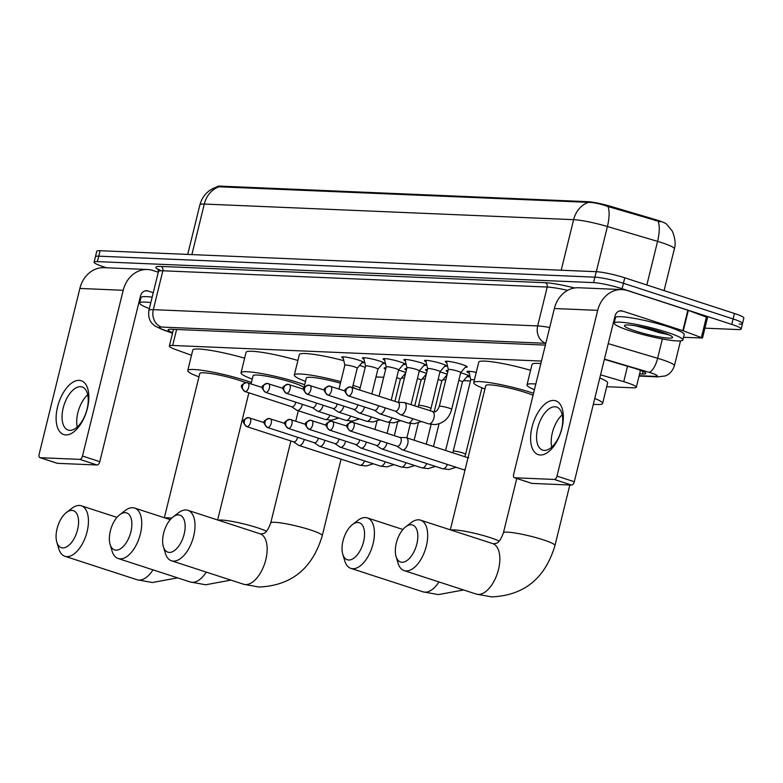 <?xml version="1.0" encoding="UTF-8"?>
<svg xmlns="http://www.w3.org/2000/svg" width="783" height="783" viewBox="0 0 783 783"><rect width="100%" height="100%" fill="white"/><g stroke="black" fill="none" stroke-linecap="round" stroke-linejoin="round"><path stroke-width="1.17" d="M446.75 362.686A11.324 1.38 13.8 0 1 445.204 361.54A11.324 1.38 13.8 0 1 451.096 361.756A11.324 1.38 13.8 0 1 462.185 364.496A11.324 1.38 13.8 0 1 467.197 366.943A11.324 1.38 13.8 0 1 465.308 367.247M426.05 361.815A11.324 1.38 13.8 0 1 424.513 360.669A11.324 1.38 13.8 0 1 430.396 360.875A11.324 1.38 13.8 0 1 441.485 363.625A11.324 1.38 13.8 0 1 446.506 366.072A11.324 1.38 13.8 0 1 444.607 366.366M405.349 360.934A11.324 1.38 13.8 0 1 403.813 359.788A11.324 1.38 13.8 0 1 409.695 360.004A11.324 1.38 13.8 0 1 420.784 362.744A11.324 1.38 13.8 0 1 425.805 365.191A11.324 1.38 13.8 0 1 423.906 365.495M384.659 360.063A11.324 1.38 13.8 0 1 383.112 358.917A11.324 1.38 13.8 0 1 388.994 359.123A11.324 1.38 13.8 0 1 400.084 361.873A11.324 1.38 13.8 0 1 405.105 364.32A11.324 1.38 13.8 0 1 403.206 364.614M363.958 359.182A11.324 1.38 13.8 0 1 362.412 358.046A11.324 1.38 13.8 0 1 368.294 358.252A11.324 1.38 13.8 0 1 379.383 360.992A11.324 1.38 13.8 0 1 384.404 363.439A11.324 1.38 13.8 0 1 382.505 363.743M343.257 358.311A11.324 1.38 13.8 0 1 341.711 357.165A11.324 1.38 13.8 0 1 347.603 357.371A11.324 1.38 13.8 0 1 358.692 360.121A11.324 1.38 13.8 0 1 363.704 362.568A11.324 1.38 13.8 0 1 361.815 362.862M469.232 373.099A12.048 1.468 13.8 0 1 466.942 371.602A12.048 1.468 13.8 0 1 476.24 372.414M447.768 371.886A12.048 1.468 13.8 0 1 446.241 370.721A12.048 1.468 13.8 0 1 448.13 370.398L448.121 370.447M460.668 372.786A12.048 1.468 13.8 0 1 464.299 373.863A12.048 1.468 13.8 0 1 469.643 376.466A12.048 1.468 13.8 0 1 466.922 376.74M427.068 371.005A12.048 1.468 13.8 0 1 425.541 369.85A12.048 1.468 13.8 0 1 427.43 369.527L427.42 369.576M439.968 371.915A12.048 1.468 13.8 0 1 443.599 372.992A12.048 1.468 13.8 0 1 447.171 374.323M406.367 370.134A12.048 1.468 13.8 0 1 404.85 368.969A12.048 1.468 13.8 0 1 406.739 368.646L406.72 368.695M419.267 371.034A12.048 1.468 13.8 0 1 422.908 372.111A12.048 1.468 13.8 0 1 426.471 373.442M385.676 369.263A12.048 1.468 13.8 0 1 384.15 368.098A12.048 1.468 13.8 0 1 386.039 367.775L386.029 367.824M398.567 370.163A12.048 1.468 13.8 0 1 402.208 371.24A12.048 1.468 13.8 0 1 405.77 372.571M666.695 224.261A19.105 2.329 -166.2 0 0 655.488 219.622L610.466 206.281A19.105 2.329 -166.2 0 0 587.661 201.671L220.268 186.129A19.105 2.329 -166.2 0 0 217.302 186.648L217.253 186.824M541.454 361.071L172.671 345.469A21.229 2.584 -166.2 0 0 169.363 346.037A21.229 2.584 -166.2 0 0 175.94 349.658L191.502 355.286M606.717 386.704L633.016 387.82A21.229 2.584 -166.2 0 0 636.325 387.242A21.229 2.584 -166.2 0 0 623.738 381.673L600.571 374.803M375.987 376.946L383.709 377.269M401.473 378.023L404.4 378.14M422.174 378.894L425.1 379.021M442.875 379.775L445.801 379.892M463.565 380.646L470.495 380.939M405.388 374.157A12.048 1.468 13.8 0 1 404.821 374.108M426.079 375.028A12.048 1.468 13.8 0 1 425.521 374.988M446.78 375.899A12.048 1.468 13.8 0 1 446.222 375.86M106.586 267.786L103.513 266.778A21.229 2.584 13.8 0 1 94.097 262.188L95.438 256.736A21.229 2.584 13.8 0 1 98.746 256.168L594.904 277.153A21.229 2.584 13.8 0 1 623.434 283.26L733.103 318.935A21.229 2.584 13.8 0 1 742.509 323.526L743.85 318.074A21.229 2.584 13.8 0 0 734.444 313.484L624.775 277.808A21.229 2.584 13.8 0 0 596.245 271.701L100.087 250.707A21.229 2.584 13.8 0 0 96.779 251.274L95.438 256.736A21.229 2.584 13.8 0 1 98.746 256.168L594.904 277.153A21.229 2.584 13.8 0 1 623.434 283.26L733.103 318.935A21.229 2.584 13.8 0 1 742.509 323.526A21.229 2.584 13.8 0 1 739.211 324.103M660.412 221.804L607.98 206.526C600.375 203.834 593.896 202.445 588.542 202.357L217.576 186.736C208.435 189.525 202.543 195.544 199.9 204.803L187.714 254.416M94.097 262.188A21.229 2.584 13.8 0 1 97.405 261.62L593.563 282.614A21.229 2.584 13.8 0 1 622.094 288.721L731.762 324.397A21.229 2.584 13.8 0 1 741.168 328.987A21.229 2.584 13.8 0 1 737.87 329.555L704.925 328.165M639.594 373.912L642.412 374.029A21.229 2.584 -166.2 0 0 645.721 373.462A21.229 2.584 -166.2 0 0 633.134 367.883L604.359 359.358M545.379 345.097L171.438 329.271A21.229 2.584 -166.2 0 0 168.13 329.849A21.229 2.584 -166.2 0 0 172.651 332.677M150.013 305.889A24.772 3.015 13.8 0 1 150.16 305.301M149.347 308.6A35.382 4.316 13.8 0 1 139.658 303.031A35.382 4.316 13.8 0 1 150.825 302.59M139.658 303.031L140.999 297.579A35.382 4.316 13.8 0 1 152.166 297.139M65.782 434.937A28.305 14.554 108 0 1 57.541 407.013A28.305 14.554 108 0 1 79.181 380.362A28.305 14.554 108 0 1 87.422 408.286A28.305 14.554 108 0 1 65.782 434.937M80.512 386.685A22.648 11.647 -72 0 0 63.599 406.455A22.648 11.647 -72 0 0 68.141 430.053A22.648 11.647 -72 0 0 69.785 430.347A22.648 11.647 -72 0 0 86.688 410.576A22.648 11.647 -72 0 0 82.156 386.978A22.648 11.647 -72 0 0 80.512 386.685M77.223 427.048A22.648 11.647 108 0 1 87.725 394.749M158.283 272.23L152.998 270.507A28.305 24.028 92.4 0 0 147.488 269.509A28.305 24.028 92.4 0 0 123.205 290.287L82.489 456.039L99.803 461.676L140.519 295.915A7.076 6.01 -87.6 0 1 146.587 290.728A7.076 6.01 -87.6 0 1 147.967 290.973L153.262 292.695M147.488 269.509L104.149 267.678A28.305 24.028 92.4 0 0 79.866 288.447L39.15 454.209A3.543 1.82 -72 0 0 39.923 457.654A3.543 1.82 -72 0 0 40.178 457.703L57.492 463.33A3.543 1.82 108 0 1 57.237 463.291A3.543 1.82 108 0 1 57.002 463.174M99.803 461.676A3.543 1.82 108 0 1 97.102 465.004L79.788 459.376L40.178 457.703M79.788 459.376A3.543 1.82 -72 0 0 82.489 456.039M97.102 465.004L57.492 463.33M139.403 300.457L140.226 300.721M667.194 332.335A35.382 4.316 13.8 0 1 682.874 339.988A35.382 4.316 13.8 0 1 664.483 339.342A35.382 4.316 13.8 0 1 629.835 330.759A35.382 4.316 13.8 0 1 614.156 323.105A35.382 4.316 13.8 0 1 632.547 323.751A35.382 4.316 13.8 0 1 667.194 332.335M614.156 323.105L615.497 317.653A35.382 4.316 13.8 0 1 633.887 318.299A35.382 4.316 13.8 0 1 668.535 326.883A35.382 4.316 13.8 0 1 684.215 334.527L682.874 339.988M667.243 334.126A35.382 4.316 13.8 0 1 658.386 332.452M635.894 325.855L668.594 334.83M635.434 330.994A24.772 3.015 13.8 0 1 624.736 325.327A24.772 3.015 13.8 0 1 661.596 332.1A24.772 3.015 13.8 0 1 672.48 337.052A24.772 3.015 13.8 0 1 660.989 337.219A24.772 3.015 13.8 0 1 635.434 330.994M639.633 326.511L659.423 332.706L668.388 334.605M648.432 328.42L661.381 332.031M62.728 547.914A19.458 10.003 -72 0 0 77.605 529.592A19.458 10.003 -72 0 0 71.938 510.399A19.458 10.003 -72 0 0 66.447 512.483A19.458 10.003 -72 0 0 56.807 542.11A19.458 10.003 -72 0 0 62.728 547.914M66.447 512.483L71.899 508.304A26.534 13.644 108 0 1 79.386 505.456A26.534 13.644 108 0 1 81.315 505.798A26.534 13.644 108 0 1 86.629 533.448A26.534 13.644 108 0 1 66.819 556.615A26.534 13.644 108 0 1 64.891 556.273A26.534 13.644 108 0 1 58.754 548.697L56.807 542.11M245.608 382.574A26.534 3.23 -166.2 0 0 239.569 380.411A26.534 3.23 -166.2 0 0 213.583 373.98A26.534 3.23 -166.2 0 0 199.792 373.491L164.361 517.729M198.96 376.858A38.925 4.747 13.8 0 1 187.763 370.535A38.925 4.747 13.8 0 1 207.994 371.25A38.925 4.747 13.8 0 1 246.107 380.695A38.925 4.747 13.8 0 1 251.402 382.505M187.763 370.535L192.784 350.07A38.925 4.747 13.8 0 1 244.619 358.213M116.001 550.165A19.458 10.003 -72 0 0 130.888 531.843A19.458 10.003 -72 0 0 125.221 512.65A19.458 10.003 -72 0 0 119.721 514.744A19.458 10.003 -72 0 0 110.09 544.361A19.458 10.003 -72 0 0 116.001 550.165M119.721 514.744L125.172 510.555A26.534 13.644 108 0 1 132.66 507.707A26.534 13.644 108 0 1 134.588 508.05A26.534 13.644 108 0 1 139.912 535.699A26.534 13.644 108 0 1 120.102 558.866A26.534 13.644 108 0 1 118.174 558.524A26.534 13.644 108 0 1 112.028 550.958L110.09 544.361M304.019 387.448A26.534 3.23 -166.2 0 0 292.852 382.672A26.534 3.23 -166.2 0 0 266.856 376.231A26.534 3.23 -166.2 0 0 253.066 375.742L251.079 383.846M252.234 379.119A38.925 4.747 13.8 0 1 241.037 372.786A38.925 4.747 13.8 0 1 261.268 373.501A38.925 4.747 13.8 0 1 299.39 382.946A38.925 4.747 13.8 0 1 304.685 384.756M241.037 372.786L246.068 352.33A38.925 4.747 13.8 0 1 297.892 360.474M169.275 552.426A19.458 10.003 -72 0 0 184.162 534.094A19.458 10.003 -72 0 0 178.495 514.901A19.458 10.003 -72 0 0 173.004 516.995A19.458 10.003 -72 0 0 163.363 546.622A19.458 10.003 -72 0 0 169.275 552.426M173.004 516.995L178.455 512.806A26.534 13.644 108 0 1 185.943 509.958A26.534 13.644 108 0 1 187.871 510.301A26.534 13.644 108 0 1 193.186 537.95A26.534 13.644 108 0 1 173.376 561.117A26.534 13.644 108 0 1 171.448 560.775A26.534 13.644 108 0 1 165.311 553.209L163.363 546.622M355.208 388.427A26.534 3.23 -166.2 0 0 352.546 387.233M353.016 385.314A38.925 4.747 13.8 0 1 360.19 387.849M359.651 365.387A38.925 4.747 13.8 0 1 365.221 367.384M340.429 383.19A26.534 3.23 -166.2 0 0 306.339 377.993L303.589 389.21M305.517 381.37A38.925 4.747 13.8 0 1 294.32 375.047A38.925 4.747 13.8 0 1 340.801 381.673M294.32 375.047L299.341 354.582A38.925 4.747 13.8 0 1 343.806 360.669M348.689 560.011A19.458 10.003 -72 0 0 363.576 541.689A19.458 10.003 -72 0 0 357.909 522.496A19.458 10.003 -72 0 0 352.409 524.581A19.458 10.003 -72 0 0 342.778 554.207A19.458 10.003 -72 0 0 348.689 560.011M352.409 524.581L357.86 520.401A26.534 13.644 108 0 1 365.358 517.553A26.534 13.644 108 0 1 367.286 517.896A26.534 13.644 108 0 1 372.6 545.545A26.534 13.644 108 0 1 352.79 568.712A26.534 13.644 108 0 1 350.862 568.37A26.534 13.644 108 0 1 344.726 560.794L342.778 554.207M533.047 395.288A26.534 3.23 -166.2 0 0 525.54 392.508A26.534 3.23 -166.2 0 0 499.544 386.078A26.534 3.23 -166.2 0 0 485.754 385.588L450.323 529.827M484.931 388.955A38.925 4.747 13.8 0 1 473.725 382.633A38.925 4.747 13.8 0 1 493.956 383.347A38.925 4.747 13.8 0 1 532.078 392.792A38.925 4.747 13.8 0 1 533.546 393.272M473.725 382.633L478.756 362.167A38.925 4.747 13.8 0 1 530.59 370.31M401.973 562.263A19.458 10.003 -72 0 0 416.85 543.94A19.458 10.003 -72 0 0 411.183 524.747A19.458 10.003 -72 0 0 405.692 526.842A19.458 10.003 -72 0 0 396.051 556.459A19.458 10.003 -72 0 0 401.973 562.263M405.692 526.842L411.144 522.653A26.534 13.644 108 0 1 418.631 519.804A26.534 13.644 108 0 1 420.559 520.147A26.534 13.644 108 0 1 425.874 547.797A26.534 13.644 108 0 1 406.064 570.964A26.534 13.644 108 0 1 404.136 570.621A26.534 13.644 108 0 1 397.999 563.055L396.051 556.459M594.767 398.439A38.925 4.747 13.8 0 1 602.607 403.46A38.925 4.747 13.8 0 1 593.328 404.273M599.788 377.974A38.925 4.747 13.8 0 1 607.628 382.995L602.607 403.46M534.417 389.728A38.925 4.747 13.8 0 1 527.008 384.884A38.925 4.747 13.8 0 1 535.817 384.032M527.008 384.884L532.029 364.428A38.925 4.747 13.8 0 1 540.838 363.566M400.328 379.354A6.372 0.773 -166.2 0 0 400.358 379.315A6.372 0.773 -166.2 0 0 397.529 377.935A6.372 0.773 -166.2 0 0 396.717 377.68M293.517 441.818L298.46 445.214A6.372 3.279 -72 0 0 298.91 445.429A6.372 3.279 -72 0 0 299.37 445.517A6.372 3.279 -72 0 0 304.244 439.517A6.372 3.279 -72 0 0 304.254 439.449M293.38 441.72A4.6 2.369 -72 0 0 293.684 441.876A4.6 2.369 -72 0 0 294.017 441.935A4.6 2.369 -72 0 0 297.54 437.599A4.6 2.369 -72 0 0 297.609 437.286M421.029 380.235A6.372 0.773 -166.2 0 0 421.058 380.186A6.372 0.773 -166.2 0 0 418.23 378.806A6.372 0.773 -166.2 0 0 417.417 378.561M314.208 442.689L319.161 446.085A6.372 3.279 -72 0 0 319.611 446.31A6.372 3.279 -72 0 0 320.071 446.388A6.372 3.279 -72 0 0 324.935 440.389A6.372 3.279 -72 0 0 324.955 440.33M314.081 442.601A4.6 2.369 -72 0 0 314.384 442.747A4.6 2.369 -72 0 0 314.717 442.806A4.6 2.369 -72 0 0 318.231 438.48A4.6 2.369 -72 0 0 318.299 438.167M441.729 381.106A6.372 0.773 -166.2 0 0 441.749 381.067A6.372 0.773 -166.2 0 0 438.93 379.686A6.372 0.773 -166.2 0 0 438.118 379.432M334.909 443.57L339.861 446.966A6.372 3.279 -72 0 0 340.302 447.181A6.372 3.279 -72 0 0 340.771 447.269A6.372 3.279 -72 0 0 345.636 441.269A6.372 3.279 -72 0 0 345.655 441.201M334.772 443.472A4.6 2.369 -72 0 0 335.085 443.618A4.6 2.369 -72 0 0 335.418 443.687A4.6 2.369 -72 0 0 338.931 439.351A4.6 2.369 -72 0 0 339 439.038M462.43 381.977A6.372 0.773 -166.2 0 0 462.45 381.938A6.372 0.773 -166.2 0 0 459.631 380.558A6.372 0.773 -166.2 0 0 458.818 380.303M355.609 444.441L360.562 447.837A6.372 3.279 -72 0 0 361.002 448.062A6.372 3.279 -72 0 0 361.462 448.14A6.372 3.279 -72 0 0 366.336 442.141A6.372 3.279 -72 0 0 366.356 442.082M355.472 444.353A4.6 2.369 -72 0 0 355.776 444.499A4.6 2.369 -72 0 0 356.108 444.558A4.6 2.369 -72 0 0 359.632 440.232A4.6 2.369 -72 0 0 359.7 439.919M376.31 445.321L381.262 448.718A6.372 3.279 -72 0 0 381.703 448.933A6.372 3.279 -72 0 0 382.163 449.021A6.372 3.279 -72 0 0 387.037 443.021A6.372 3.279 -72 0 0 387.047 442.953M376.173 445.224A4.6 2.369 -72 0 0 376.476 445.37A4.6 2.369 -72 0 0 376.809 445.429A4.6 2.369 -72 0 0 380.332 441.103A4.6 2.369 -72 0 0 380.401 440.79M474.39 379.941A6.372 0.773 -166.2 0 0 470.779 379.775A6.372 0.773 -166.2 0 0 470.779 379.824L468.811 371.279M397.01 446.193L401.953 449.589A6.372 3.279 -72 0 0 402.403 449.814A6.372 3.279 -72 0 0 402.863 449.892A6.372 3.279 -72 0 0 407.737 443.892A6.372 3.279 -72 0 0 406.338 437.697A6.372 3.279 -72 0 0 405.878 437.619A6.372 3.279 -72 0 0 405.848 437.609L399.849 437.443M396.873 446.104A4.6 2.369 -72 0 0 397.177 446.251A4.6 2.369 -72 0 0 397.51 446.31A4.6 2.369 -72 0 0 401.023 441.974A4.6 2.369 -72 0 0 400.025 437.501A4.6 2.369 -72 0 0 399.692 437.443M362.783 361.726L357.214 368.235A6.372 0.773 -166.2 0 0 357.224 368.206A6.372 0.773 -166.2 0 0 354.396 366.826A6.372 0.773 -166.2 0 0 348.161 365.289A6.372 0.773 -166.2 0 0 344.853 365.172A6.372 0.773 -166.2 0 0 344.853 365.221M291.677 406.729L296.63 410.126A6.372 3.279 -72 0 0 297.07 410.341A6.372 3.279 -72 0 0 297.53 410.429A6.372 3.279 -72 0 0 302.404 404.429A6.372 3.279 -72 0 0 302.424 404.361M291.54 406.631A4.6 2.369 -72 0 0 291.844 406.778A4.6 2.369 -72 0 0 292.176 406.837A4.6 2.369 -72 0 0 295.7 402.511A4.6 2.369 -72 0 0 295.768 402.198M377.895 369.126A6.372 0.773 -166.2 0 0 377.915 369.087A6.372 0.773 -166.2 0 0 375.096 367.707A6.372 0.773 -166.2 0 0 368.862 366.16A6.372 0.773 -166.2 0 0 365.553 366.043A6.372 0.773 -166.2 0 0 365.553 366.092M312.378 407.6L317.321 410.997A6.372 3.279 -72 0 0 317.771 411.222A6.372 3.279 -72 0 0 318.231 411.3A6.372 3.279 -72 0 0 323.105 405.3A6.372 3.279 -72 0 0 323.115 405.242M312.241 407.512A4.6 2.369 -72 0 0 312.544 407.659A4.6 2.369 -72 0 0 312.877 407.718A4.6 2.369 -72 0 0 316.401 403.382A4.6 2.369 -72 0 0 316.469 403.079M398.596 370.007A6.372 0.773 -166.2 0 0 398.616 369.958A6.372 0.773 -166.2 0 0 395.797 368.578A6.372 0.773 -166.2 0 0 389.562 367.041A6.372 0.773 -166.2 0 0 386.244 366.924A6.372 0.773 -166.2 0 0 386.244 366.973M333.069 408.481L338.021 411.868A6.372 3.279 -72 0 0 338.471 412.093A6.372 3.279 -72 0 0 338.931 412.171A6.372 3.279 -72 0 0 343.796 406.181A6.372 3.279 -72 0 0 343.815 406.113M332.941 408.383A4.6 2.369 -72 0 0 333.245 408.53A4.6 2.369 -72 0 0 333.578 408.589A4.6 2.369 -72 0 0 337.091 404.263A4.6 2.369 -72 0 0 337.16 403.95M419.296 370.878A6.372 0.773 -166.2 0 0 419.316 370.839A6.372 0.773 -166.2 0 0 416.497 369.459A6.372 0.773 -166.2 0 0 410.253 367.912A6.372 0.773 -166.2 0 0 406.945 367.795A6.372 0.773 -166.2 0 0 406.945 367.844M353.769 409.352L358.722 412.749A6.372 3.279 -72 0 0 359.162 412.964A6.372 3.279 -72 0 0 359.632 413.052A6.372 3.279 -72 0 0 364.496 407.052A6.372 3.279 -72 0 0 364.516 406.994M353.632 409.264A4.6 2.369 -72 0 0 353.945 409.411A4.6 2.369 -72 0 0 354.278 409.47A4.6 2.369 -72 0 0 357.792 405.134A4.6 2.369 -72 0 0 357.86 404.831M445.576 365.23L440.007 371.729A6.372 0.773 -166.2 0 0 440.017 371.71A6.372 0.773 -166.2 0 0 437.188 370.33A6.372 0.773 -166.2 0 0 430.953 368.783A6.372 0.773 -166.2 0 0 427.645 368.676A6.372 0.773 -166.2 0 0 427.645 368.724M374.47 410.233L379.422 413.62A6.372 3.279 -72 0 0 379.863 413.845A6.372 3.279 -72 0 0 380.323 413.923A6.372 3.279 -72 0 0 385.197 407.933A6.372 3.279 -72 0 0 385.216 407.865M374.333 410.135A4.6 2.369 -72 0 0 374.636 410.282A4.6 2.369 -72 0 0 374.969 410.341A4.6 2.369 -72 0 0 378.492 406.015A4.6 2.369 -72 0 0 378.561 405.702M466.276 366.111L460.707 372.61A6.372 0.773 -166.2 0 0 460.717 372.581A6.372 0.773 -166.2 0 0 457.889 371.211A6.372 0.773 -166.2 0 0 451.654 369.664A6.372 0.773 -166.2 0 0 448.346 369.547A6.372 0.773 -166.2 0 0 448.346 369.596M395.17 411.104L400.123 414.501A6.372 3.279 -72 0 0 400.563 414.716A6.372 3.279 -72 0 0 401.023 414.804A6.372 3.279 -72 0 0 405.897 408.804A6.372 3.279 -72 0 0 404.508 402.609A6.372 3.279 -72 0 0 404.038 402.521A6.372 3.279 -72 0 0 404.018 402.521L398.018 402.354M395.033 411.006A4.6 2.369 -72 0 0 395.337 411.163A4.6 2.369 -72 0 0 395.669 411.222A4.6 2.369 -72 0 0 399.193 406.886A4.6 2.369 -72 0 0 398.185 402.413A4.6 2.369 -72 0 0 397.852 402.354M540.27 455.011A28.305 14.554 108 0 1 532.029 427.087A28.305 14.554 108 0 1 553.679 400.436A28.305 14.554 108 0 1 561.92 428.35A28.305 14.554 108 0 1 540.27 455.011M555 406.759A22.648 11.647 -72 0 0 538.097 426.529A22.648 11.647 -72 0 0 542.639 450.127A22.648 11.647 -72 0 0 544.283 450.421A22.648 11.647 -72 0 0 561.186 430.65A22.648 11.647 -72 0 0 556.644 407.052A22.648 11.647 -72 0 0 555 406.759M551.712 447.122A22.648 11.647 108 0 1 562.223 414.824M683.285 330.837L682.815 330.68L687.846 310.215L688.316 310.381L683.285 330.837L702.508 338.002L683.53 337.316M687.846 310.215L627.486 290.581A28.305 24.028 92.4 0 0 621.986 289.583A28.305 24.028 92.4 0 0 597.703 310.352L556.987 476.113L574.301 481.751L615.017 315.989A7.076 6.01 -87.6 0 1 621.085 310.792A7.076 6.01 -87.6 0 1 622.465 311.047L682.815 330.68M688.316 310.381L707.529 317.536L702.508 338.002M621.986 289.583L578.647 287.752A28.305 24.028 92.4 0 0 554.364 308.522L513.648 474.283A3.543 1.82 -72 0 0 514.421 477.728A3.543 1.82 -72 0 0 514.676 477.767L531.99 483.405A3.543 1.82 108 0 1 531.735 483.356A3.543 1.82 108 0 1 531.5 483.248M574.301 481.751A3.543 1.82 108 0 1 571.6 485.078L554.276 479.45L514.676 477.767M554.276 479.45A3.543 1.82 -72 0 0 556.987 476.113M571.6 485.078L531.99 483.405M613.901 320.521L614.724 320.795M220.268 186.129L220.111 186.804M587.661 201.671L587.495 202.347M610.466 206.281L610.231 207.27M655.488 219.622L655.244 220.61M176.596 329.496L172.671 345.469M627.526 366.229L623.738 381.673M666.421 224.026L671.648 230.29C671.599 229.204 677.06 240.43 674.359 248.798A28.305 3.445 -166.2 0 0 661.811 242.681A28.305 3.445 -166.2 0 0 657.573 241.36L607.412 226.502A28.305 3.445 -166.2 0 0 573.616 219.671L204.294 204.05A24.772 21.033 -87.6 0 1 219.22 186.736M588.542 202.357A24.772 21.033 92.4 0 0 573.616 219.671L561.205 270.213M607.98 206.526A24.772 8.887 106.5 0 1 607.412 226.502L596.313 271.701M191.884 254.592L204.294 204.05A28.305 3.445 -166.2 0 0 199.9 204.803M658.111 221.315A24.772 8.887 106.5 0 1 657.573 241.36L646.856 284.992M734.444 313.484L731.762 324.397M100.087 250.707L97.405 261.62M596.245 271.701L593.563 282.614M624.775 277.808L622.094 288.721M639.163 375.693L655.117 376.369A14.153 1.723 -166.2 0 0 651.045 372.923A14.153 1.723 -166.2 0 0 648.931 372.268L604.427 359.084M608.225 343.639L657.632 358.281A28.305 3.445 13.8 0 1 661.87 359.603A28.305 3.445 13.8 0 1 674.417 365.72L680.515 340.908M662.379 338.961L657.632 358.281A14.153 5.08 106.5 0 1 648.931 372.268M158.244 269.518A31.849 3.886 13.8 0 1 160.809 266.426L545.164 282.692A31.849 3.886 13.8 0 1 574.546 287.987M158.46 271.535L148.907 310.42A28.305 3.445 13.8 0 1 153.311 309.657L162.854 270.781A28.305 3.445 -166.2 0 0 158.46 271.535L157.941 269.078L160.995 270.761M549.695 327.509A28.305 3.445 13.8 0 0 537.667 325.924A14.153 12.019 -87.6 0 0 545.82 343.306L161.504 327.059A14.153 12.019 -87.6 0 1 153.311 309.657L537.667 325.924L547.219 287.038L162.854 270.781A3.543 3.005 92.4 0 0 160.809 266.426M567.626 290.366A28.305 3.445 -166.2 0 0 547.219 287.038A3.543 3.005 92.4 0 0 545.164 282.692M161.504 327.059A14.153 1.723 -166.2 0 0 163.676 329.849L172.554 333.059M163.676 329.849A14.153 9.249 109.9 0 1 162.218 329.516L172.514 333.245M639.065 376.065L657.867 376.868A14.153 12.019 -87.6 0 1 655.117 376.369M643.058 371.426L642.412 374.029M123.205 290.287L79.866 288.447M147.967 290.973L145.198 290.855M177.614 577.864L152.391 582.513L137.045 579.743A26.534 13.644 -72 0 0 138.973 580.086A26.534 13.644 -72 0 0 153.008 569.858M171.731 518.082A26.534 3.23 -166.2 0 0 168.296 517.798A26.534 3.23 -166.2 0 0 165.047 517.955M230.897 580.115L205.665 584.774L190.318 581.994A26.534 13.644 -72 0 0 192.246 582.337A26.534 13.644 -72 0 0 206.281 572.109M266.455 531.275A26.534 3.23 -166.2 0 0 257.225 527.693A26.534 3.23 -166.2 0 0 221.569 520.059A26.534 3.23 -166.2 0 0 218.32 520.215M341.065 459.151L322.263 535.68C312.456 568.556 291.354 585.674 258.948 587.025L243.601 584.245A26.534 13.644 -72 0 0 245.529 584.598A26.534 13.644 -72 0 0 265.339 561.431A26.534 13.644 -72 0 0 260.025 533.781L187.871 510.301M322.263 535.68A26.534 3.23 -166.2 0 0 310.508 529.944A26.534 3.23 -166.2 0 0 274.853 522.31A26.534 3.23 -166.2 0 0 270.722 523.024C265.887 535.67 263.196 532.988 261.189 533.996L260.025 533.781M463.585 589.961L438.363 594.61L423.016 591.84A26.534 13.644 -72 0 0 424.934 592.183A26.534 13.644 -72 0 0 438.969 581.955M499.143 541.112A26.534 3.23 -166.2 0 0 489.913 537.53A26.534 3.23 -166.2 0 0 454.257 529.895A26.534 3.23 -166.2 0 0 451.018 530.052M569.818 485.01L554.961 545.526C545.154 578.402 524.042 595.52 491.636 596.871L476.289 594.091A26.534 13.644 -72 0 0 478.217 594.434A26.534 13.644 -72 0 0 498.027 571.267A26.534 13.644 -72 0 0 492.713 543.617L420.559 520.147M554.961 545.526A26.534 3.23 -166.2 0 0 543.196 539.79A26.534 3.23 -166.2 0 0 507.541 532.156A26.534 3.23 -166.2 0 0 503.41 532.861C498.575 545.516 495.884 542.825 493.877 543.833L492.713 543.617M264.243 422.624L248.319 417.613C242.701 420.099 240.978 420.637 246.704 426.588A4.6 2.369 -72 0 0 247.037 426.647A4.6 2.369 -72 0 0 250.462 422.634A4.6 2.369 -72 0 0 249.542 417.838A4.6 2.369 -72 0 0 249.209 417.779A4.6 3.905 -87.6 0 0 248.319 417.613A4.6 3.905 -87.6 0 0 244.374 420.99A4.6 3.905 92.4 0 0 247.037 426.647M373.325 463.781L366.17 465.993L359.749 465.219A6.372 3.279 -72 0 0 360.209 465.308A6.372 3.279 -72 0 0 360.425 465.308A6.372 3.279 -72 0 0 364.555 460.933M284.943 423.495L269.019 418.494C263.401 420.98 261.679 421.518 267.394 427.459A4.6 2.369 -72 0 0 267.727 427.518A4.6 2.369 -72 0 0 271.163 423.505A4.6 2.369 -72 0 0 270.243 418.709A4.6 2.369 -72 0 0 269.91 418.651A4.6 3.905 -87.6 0 0 269.019 418.494A4.6 3.905 -87.6 0 0 265.065 421.871A4.6 3.905 92.4 0 0 267.727 427.518M394.025 464.662L386.871 466.874L380.44 466.1A6.372 3.279 -72 0 0 380.91 466.179A6.372 3.279 -72 0 0 381.125 466.179A6.372 3.279 -72 0 0 385.256 461.804M305.644 424.366L289.71 419.365C284.102 421.851 282.379 422.389 288.095 428.34A4.6 2.369 -72 0 0 288.428 428.399A4.6 2.369 -72 0 0 291.863 424.386A4.6 2.369 -72 0 0 290.943 419.59A4.6 2.369 -72 0 0 290.61 419.531A4.6 3.905 -87.6 0 0 289.71 419.365A4.6 3.905 -87.6 0 0 285.766 422.742A4.6 3.905 92.4 0 0 288.428 428.399M414.726 465.533L407.571 467.745L401.141 466.971A6.372 3.279 -72 0 0 401.601 467.06A6.372 3.279 -72 0 0 401.816 467.06A6.372 3.279 -72 0 0 405.956 462.684M326.345 425.247L310.411 420.246C304.802 422.732 303.07 423.27 308.796 429.211A4.6 2.369 -72 0 0 309.128 429.27A4.6 2.369 -72 0 0 312.564 425.257A4.6 2.369 -72 0 0 311.644 420.461A4.6 2.369 -72 0 0 311.311 420.402A4.6 3.905 -87.6 0 0 310.411 420.246A4.6 3.905 -87.6 0 0 306.466 423.623A4.6 3.905 92.4 0 0 309.128 429.27M435.417 466.414L428.272 468.625L421.841 467.852A6.372 3.279 -72 0 0 422.301 467.931A6.372 3.279 -72 0 0 422.517 467.931A6.372 3.279 -72 0 0 426.657 463.556M347.035 426.118L331.111 421.117C325.493 423.603 323.771 424.141 329.496 430.092A4.6 2.369 -72 0 0 329.829 430.151A4.6 2.369 -72 0 0 333.264 426.128A4.6 2.369 -72 0 0 332.335 421.342A4.6 2.369 -72 0 0 332.002 421.283A4.6 3.905 -87.6 0 0 331.111 421.117A4.6 3.905 -87.6 0 0 327.167 424.494A4.6 3.905 92.4 0 0 329.829 430.151M481.927 387.8L465.591 454.306A6.372 0.773 -166.2 0 0 462.763 452.926A6.372 0.773 -166.2 0 0 454.013 451.086A6.372 0.773 -166.2 0 0 453.22 451.262L452.711 452.78M456.117 467.285L448.972 469.497L442.542 468.723A6.372 3.279 -72 0 0 443.002 468.811A6.372 3.279 -72 0 0 443.217 468.802A6.372 3.279 -72 0 0 447.347 464.436M400.025 437.501L351.812 421.998C346.194 424.484 344.471 425.022 350.187 430.963A4.6 2.369 -72 0 0 350.53 431.022A4.6 2.369 -72 0 0 353.955 427.009A4.6 2.369 -72 0 0 353.035 422.213A4.6 2.369 -72 0 0 352.702 422.154A4.6 3.905 -87.6 0 0 351.812 421.998A4.6 3.905 -87.6 0 0 347.867 425.375A4.6 3.905 92.4 0 0 350.53 431.022M465.004 470.074L463.242 469.604A6.372 3.279 -72 0 0 463.702 469.683A6.372 3.279 -72 0 0 463.918 469.683A6.372 3.279 -72 0 0 465.219 469.203M467.97 458.006A6.372 3.279 -72 0 0 467.177 457.487L468.684 457.673M262.403 387.526L246.479 382.525C240.861 385.011 239.138 385.549 244.864 391.5A4.6 2.369 -72 0 0 245.196 391.559A4.6 2.369 -72 0 0 248.632 387.536A4.6 2.369 -72 0 0 247.712 382.75A4.6 2.369 -72 0 0 247.369 382.691A4.6 3.905 -87.6 0 0 246.479 382.525A4.6 3.905 -87.6 0 0 242.534 385.902A4.6 3.905 92.4 0 0 245.196 391.559M338.706 418.024L331.552 420.236L325.121 419.473A6.372 3.279 -72 0 0 325.581 419.551A6.372 3.279 -72 0 0 325.797 419.551A6.372 3.279 -72 0 0 329.937 415.176M283.103 388.407L267.179 383.406C261.561 385.892 259.839 386.43 265.564 392.371A4.6 2.369 -72 0 0 265.897 392.43A4.6 2.369 -72 0 0 269.332 388.417A4.6 2.369 -72 0 0 268.403 383.621A4.6 2.369 -72 0 0 268.07 383.562A4.6 3.905 -87.6 0 0 267.179 383.406A4.6 3.905 -87.6 0 0 263.235 386.773A4.6 3.905 92.4 0 0 265.897 392.43M359.397 418.905L352.252 421.117L345.822 420.344A6.372 3.279 -72 0 0 346.282 420.422A6.372 3.279 -72 0 0 346.497 420.422A6.372 3.279 -72 0 0 350.637 416.047M303.804 389.278L287.88 384.277C282.262 386.763 280.539 387.301 286.255 393.252A4.6 2.369 -72 0 0 286.588 393.311A4.6 2.369 -72 0 0 290.023 389.288A4.6 2.369 -72 0 0 289.103 384.502A4.6 2.369 -72 0 0 288.77 384.443A4.6 3.905 -87.6 0 0 287.88 384.277A4.6 3.905 -87.6 0 0 283.926 387.654A4.6 3.905 92.4 0 0 286.588 393.311M380.098 419.776L372.953 421.988L366.522 421.215A6.372 3.279 -72 0 0 366.982 421.303A6.372 3.279 -72 0 0 367.198 421.303A6.372 3.279 -72 0 0 371.328 416.928M324.505 390.159L308.571 385.148C302.962 387.634 301.24 388.182 306.956 394.123A4.6 2.369 -72 0 0 307.288 394.182A4.6 2.369 -72 0 0 310.724 390.169A4.6 2.369 -72 0 0 309.804 385.373A4.6 2.369 -72 0 0 309.471 385.314A4.6 3.905 -87.6 0 0 308.571 385.148A4.6 3.905 -87.6 0 0 304.626 388.525A4.6 3.905 92.4 0 0 307.288 394.182M400.798 420.657L393.643 422.869L387.213 422.096A6.372 3.279 -72 0 0 387.683 422.174A6.372 3.279 -72 0 0 387.898 422.174A6.372 3.279 -72 0 0 392.029 417.799M345.205 391.03L329.271 386.029C323.663 388.515 321.93 389.053 327.656 394.994A4.6 2.369 -72 0 0 327.989 395.063A4.6 2.369 -72 0 0 331.424 391.04A4.6 2.369 -72 0 0 330.504 386.254A4.6 2.369 -72 0 0 330.172 386.185A4.6 3.905 -87.6 0 0 329.271 386.029A4.6 3.905 -87.6 0 0 325.327 389.405A4.6 3.905 92.4 0 0 327.989 395.063M440.017 371.71L430.963 408.55A6.372 0.773 -166.2 0 0 428.144 407.17A6.372 0.773 -166.2 0 0 419.385 405.33A6.372 0.773 -166.2 0 0 418.592 405.506L418.083 407.023M421.499 421.528L414.344 423.74L407.914 422.967A6.372 3.279 -72 0 0 408.383 423.055A6.372 3.279 -72 0 0 408.589 423.045A6.372 3.279 -72 0 0 412.729 418.68M398.185 402.413L349.972 386.9C344.354 389.386 342.631 389.934 348.357 395.875A4.6 2.369 -72 0 0 348.689 395.934A4.6 2.369 -72 0 0 352.125 391.921A4.6 2.369 -72 0 0 351.195 387.125A4.6 2.369 -72 0 0 350.862 387.066A4.6 3.905 -87.6 0 0 349.972 386.9A4.6 3.905 -87.6 0 0 346.027 390.277A4.6 3.905 92.4 0 0 348.689 395.934M460.717 372.581L451.664 409.421A6.372 0.773 -166.2 0 0 448.845 408.041A6.372 0.773 -166.2 0 0 440.085 406.211A6.372 0.773 -166.2 0 0 439.292 406.387C437.736 410.233 435.984 412.073 434.066 411.917L404.508 402.609M451.664 409.421C449.158 418.259 443.618 423.319 435.045 424.621L428.614 423.848A6.372 3.279 -72 0 0 429.074 423.926A6.372 3.279 -72 0 0 429.29 423.926A6.372 3.279 -72 0 0 433.89 418.181A6.372 3.279 -72 0 0 432.559 411.731M597.703 310.352L554.364 308.522M622.465 311.047L619.696 310.929M701.411 337.395L706.432 316.929M173.464 329.359L169.363 346.037M640.474 370.339L636.325 387.242M674.359 248.798L664.092 290.601M741.168 328.987L742.509 323.526M148.907 310.42C147.517 319.601 152.313 323.731 152.558 323.917L154.965 325.992L162.218 329.516M657.867 376.868L664.894 375.997C665.198 375.948 671.383 374.519 674.417 365.72M39.923 457.654L57.237 463.291M116.97 517.397L81.315 505.798M137.045 579.743L64.891 556.273M170.244 519.648L134.588 508.05M190.318 581.994L118.174 558.524M248.877 392.802L217.635 519.99M350.402 421.156L350.128 422.233M243.601 584.245L171.448 560.775M298.303 410.742L295.749 421.156M290.875 440.956L270.722 523.024M402.932 529.494L367.286 517.896M423.016 591.84L350.862 568.37M476.289 594.091L404.136 570.621M516.77 478.491L503.41 532.861M394.945 401.356L400.358 379.315L405.623 373.178M389.699 422.693L387.096 433.293M376.956 421.185L374.949 429.348M359.749 465.219L298.91 445.429M246.704 426.588L293.684 441.876M414.726 405.937L421.058 380.186L426.324 374.049M410.4 423.574L406.886 437.873M397.656 422.057L394.319 435.642M380.44 466.1L319.611 446.31M267.394 427.459L314.384 442.747M434.174 411.907L441.749 381.067L447.024 374.93M431.1 424.445L426.255 444.176M418.347 422.937L414.109 440.222M401.141 466.971L340.302 447.181M288.095 428.34L335.085 443.618M445.615 450.47L462.45 381.938L468.136 375.321M439.048 423.809L433.469 446.525M421.841 467.852L361.002 448.062M308.796 429.211L355.776 444.499M464.848 456.734L465.591 454.306M470.779 379.775L453.22 451.262M442.542 468.723L381.703 448.933M329.496 430.092L376.476 445.37M467.177 457.487L406.338 437.697M463.242 469.604L402.403 449.814M350.187 430.963L397.177 446.251M357.224 368.206L352.477 387.536M338.99 389.014L344.853 365.172L342.925 356.852M325.121 419.473L297.07 410.341M244.864 391.5L291.844 406.778M371.837 393.839L377.915 369.087L383.484 362.607M359.691 389.885L365.553 366.043L363.625 357.723M345.822 420.344L317.771 411.222M265.564 392.371L312.544 407.659M391.206 400.142L398.616 369.958L404.185 363.478M379.06 396.188L386.244 366.924L384.316 358.604M366.522 421.215L338.471 412.093M286.255 393.252L333.245 408.53M410.997 404.713L419.316 370.839L424.875 364.359M398.459 402.364L406.945 367.795L405.017 359.475M387.213 422.096L359.162 412.964M306.956 394.123L353.945 409.411M427.635 368.695L425.717 360.356M427.645 368.676L418.592 405.506M430.963 408.55L430.219 410.977M407.914 422.967L379.863 413.845M327.656 394.994L374.636 410.282M448.336 369.566L446.418 361.227M448.346 369.547L439.292 406.387M428.614 423.848L400.563 414.716M348.357 395.875L395.337 411.163M514.421 477.728L531.735 483.356"/></g></svg>

